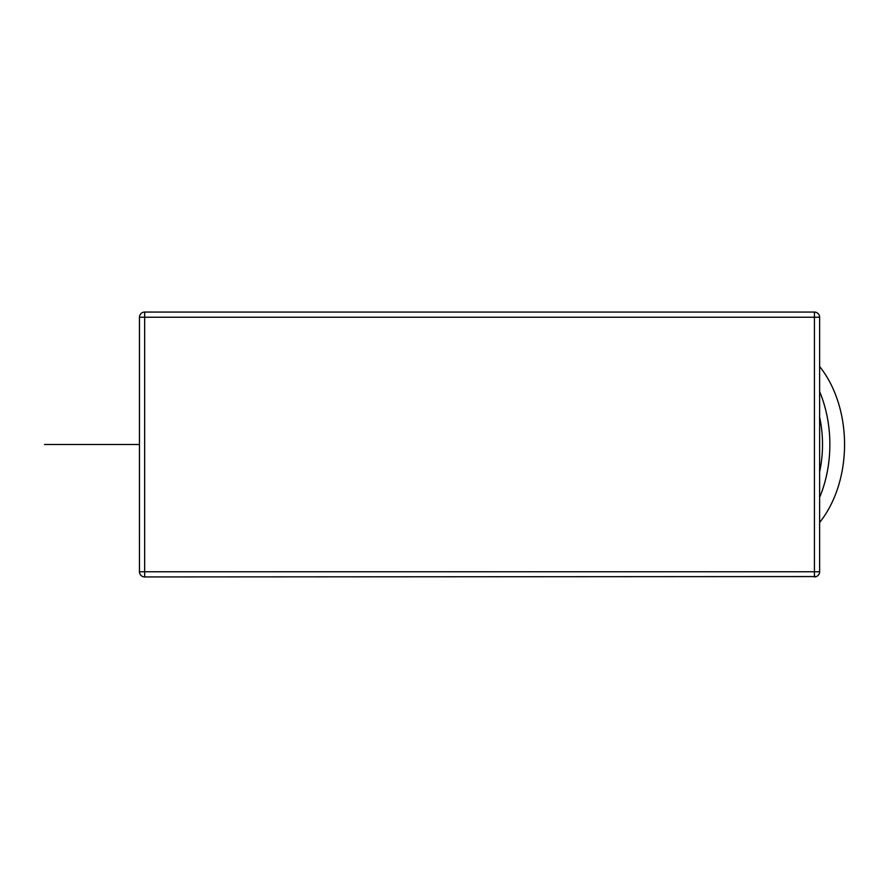 <?xml version="1.0" encoding="UTF-8"?>
<svg xmlns="http://www.w3.org/2000/svg" width="889" height="889" viewBox="0 0 889 889"><rect width="100%" height="100%" fill="white"/><g stroke="black" fill="none" stroke-linecap="round" stroke-linejoin="round"><path stroke-width="1.33" d="M816.346 576.572L144.663 576.939A5.19 5.19 90 0 1 139.473 571.749L144.663 571.749L144.663 576.939A5.19 5.19 0 0 1 139.462 571.749L139.473 317.251A5.19 5.19 90 0 1 144.663 312.061L814.435 312.061A5.19 5.19 0 0 1 819.625 317.251L814.435 317.251L814.435 312.061L816.346 312.428M819.625 571.749A5.19 5.19 0 0 1 814.435 576.939L814.435 571.749L819.625 571.749L819.625 317.251M819.625 391.604A103.869 73.454 90 0 1 819.625 497.396M819.625 417.163A93.489 66.108 90 0 1 819.625 471.837M819.625 366.524A103.869 73.454 90 0 1 819.625 522.476M144.663 312.061L144.663 317.251L139.473 317.251A5.19 5.19 0 0 1 144.663 312.061M139.462 444.5L44.45 444.5M101.579 444.5L80.81 444.5L101.579 444.5M144.663 317.251L814.435 317.251L814.435 571.749L144.663 571.749L144.663 317.251M139.462 571.749L139.462 317.251"/></g></svg>
